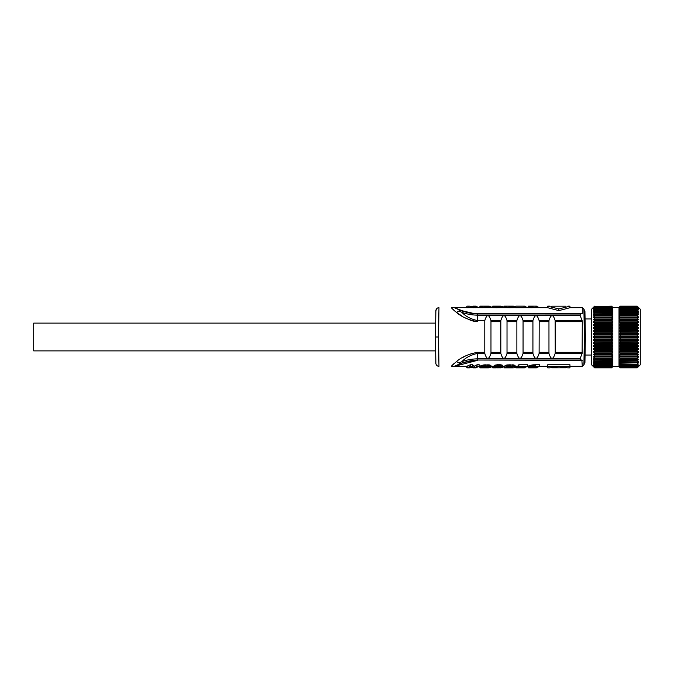 <?xml version="1.0" encoding="UTF-8"?>
<svg xmlns="http://www.w3.org/2000/svg" width="674" height="674" viewBox="0 0 674 674"><rect width="100%" height="100%" fill="white"/><g stroke="black" fill="none" stroke-linecap="round" stroke-linejoin="round"><path stroke-width="1.01" d="M551.745 367.81L565.941 367.81M549.816 367.852L558.847 366.572L567.87 367.852M547.735 366.378L569.951 366.378L569.951 364.752L547.735 364.752L547.735 367.852L550.018 367.852M567.677 367.852L569.951 367.852L569.951 366.378M467.267 366.311L454.546 366.311L477.361 360.396M569.951 366.311L582.294 366.311L581.856 360.026L477.386 360.026C465.936 360.202 454.672 366.327 454.057 366.378C454.571 366.361 466.063 360.169 477.386 360.026L580.424 360.026L580.061 358.812L582.159 353.328M484.673 364.819L484.673 366.437L479.896 367.819L479.905 366.176L483.637 364.971L490.04 365.072L491.001 365.738L491.001 367.305L490.933 365.586M504.506 366.26L503.899 366.268L504.118 367.852M513.394 367.844L515.088 367.448L515.088 365.586L514.001 364.988L506.039 365.123L504.506 366.1L504.506 367.65L509.477 367.65L510.066 366.883M515.088 365.586L515.088 367.448M535.999 367.81L539.562 366.378L539.562 364.752L534.76 364.752L528.475 366.024L528.635 367.852M517.346 366.311L515.745 366.268M518.255 365.957L517.346 366.184L517.346 367.734L522.283 367.734M523.976 367.81L527.531 366.378L527.531 364.752L518.854 364.752L518.255 365.316L518.255 366.909L524.717 366.909L523.69 367.515L523.69 366.909M493.899 366.268L492.643 366.277L492.643 367.819L494.842 367.616M496.789 366.976L502.636 367.296L502.155 365.097L497.404 364.727L494.126 365.46L494.093 367.498L498.499 367.81M477.049 364.752L477.049 366.378L479.18 366.378L479.18 364.752L477.049 364.752L474.664 366.243L472.491 364.752L470.359 364.752L466.812 366.268M584.931 311.388L583.92 309.155L584.366 337L583.92 364.845L584.931 362.612L585.377 337L584.366 337L585.377 337L584.931 311.388L585.066 318.954L591.553 318.954M555.241 352.317L555.149 353.429C553.059 360 551.003 360 548.965 353.429L548.965 320.571C551.046 314 553.11 314 555.149 320.571L555.241 352.317L582.294 352.317L582.125 353.429L582.294 321.683L580.373 315.853M581.822 319.569L582.294 321.683L555.241 321.683M580.204 314.008L475.718 313.932L460.199 310.326C451.765 306.771 451.765 306.771 460.199 310.326L458.943 310.984L461.926 312.357C466.518 314.059 471.674 315.002 477.386 315.188L477.386 320.571C470.713 319.063 465.557 316.325 461.926 312.357L463.19 311.396M477.386 313.974L477.386 315.188L580.061 315.188L580.424 313.974L477.386 313.974C465.936 313.798 454.672 307.673 454.057 307.622C454.571 307.639 466.063 313.831 477.386 313.974L477.386 313.604C466.821 313.536 455.034 307.74 454.546 307.689C455.135 307.765 466.694 313.511 477.386 313.604L582.294 313.604L582.294 307.689L583.92 309.155M585.074 319.316L585.259 343.782M585.226 345.964L585.074 354.684M591.553 355.046L585.066 355.046L584.956 361.348M611.604 335.989L611.604 334.784L612.843 334.211L612.843 336.688L611.604 335.989L594.636 335.989L594.636 334.784L594.636 335.989L593.398 336.688L593.398 337.312L594.636 338.011L594.636 339.216L593.406 339.789L594.636 341.229L594.636 342.426L594.636 341.229L611.604 341.229L612.843 340.404L612.843 342.855L593.406 342.855L594.636 344.397L594.636 345.568L594.636 344.397L611.604 344.397L612.843 343.462L612.843 345.863L593.406 345.863L594.636 347.489L594.636 348.618L594.636 347.489L611.604 347.489L612.843 346.444L612.843 348.761L593.406 348.77L594.636 350.463L594.636 351.542L594.636 350.463L611.604 350.463L612.843 349.326L612.843 351.542L611.604 351.542L611.604 350.463M611.604 332.771L611.604 331.574L612.843 331.145L612.843 333.596L611.604 332.771L594.636 332.771L594.636 331.574L594.636 332.771L593.406 333.596L593.406 334.211L594.636 334.784L611.604 334.784M611.604 329.603L611.604 328.432L612.843 328.137L612.843 330.538L611.604 329.603L594.636 329.603L594.636 328.432L594.636 329.603L593.406 330.538L593.406 331.145L594.636 331.574L611.604 331.574M611.604 326.511L611.604 325.382L612.843 325.23L612.843 327.556L611.604 326.511L594.636 326.511L594.636 325.382L594.636 326.511L593.406 327.556L593.406 328.137L594.636 328.432L611.604 328.432M611.604 323.537L611.604 322.458L612.843 322.458L612.843 324.674L611.604 323.537L594.636 323.537L594.636 322.458L594.636 323.537L593.406 324.674L593.406 325.23L594.636 325.382L611.604 325.382M593.693 307.091L594.636 306.164L593.406 307.512L594.636 306.434L593.406 307.959L594.636 307.049L593.406 308.734L594.636 308.414L593.406 310.065L594.636 309.24L594.636 309.787L593.406 311.506L594.636 310.798L594.636 311.455L593.406 313.216L594.636 312.643L594.636 313.41L593.406 315.196L594.636 314.758L594.636 315.617L593.406 317.412L594.636 317.117L594.636 318.052L593.406 319.838L594.636 319.695L594.636 320.706L594.636 319.838M611.604 318.052L611.604 317.117L612.843 317.412L612.843 319.341L611.604 318.052L594.636 318.052L594.636 317.412M594.636 356.588L594.636 355.948L594.636 356.883L593.406 356.588L594.636 358.383L594.636 359.242L593.406 358.804L594.636 360.59L594.636 361.357L593.406 360.784L594.636 362.545L594.636 363.202L593.406 362.494L594.636 364.213L594.636 364.76L593.406 363.935L594.636 366.016L593.406 365.266L594.636 366.951L593.406 366.041L594.636 367.566L593.406 366.429M594.636 354.162L594.636 353.294L594.636 354.305L593.406 354.162L594.636 355.948L611.604 355.948L612.843 354.659L612.843 356.588L611.604 356.883L611.604 355.948M593.406 307.378L591.553 309.231L591.553 364.769L594.636 367.836L611.604 367.836L612.7 366.757M594.636 358.804L611.604 358.383L612.843 357.052L612.843 358.804L611.604 359.242L611.604 358.383M594.636 360.784L611.604 360.59L612.843 359.217L612.843 360.784L611.604 361.357L611.604 360.59M593.474 366.488L594.636 367.836L611.604 367.836L612.843 366.622L619.01 366.429L620.249 367.566L637.216 367.566L638.093 366.429M611.604 351.542L593.406 351.542L594.636 353.294L611.604 353.294L612.843 352.081L612.843 354.162L611.604 354.305L611.604 353.294M611.604 347.489L611.604 348.618L593.406 348.77M611.604 344.397L611.604 345.568L593.406 345.863M611.604 341.229L611.604 342.426L593.406 342.855M611.604 320.706L611.604 319.695L612.843 319.838L612.843 321.928L611.604 320.706L594.636 320.706L593.406 321.919L593.406 322.458L611.604 322.458M619.077 307.512L612.843 307.512L611.604 306.164L612.843 307.378L611.604 306.164L594.274 306.518M611.604 313.41L611.604 312.643L612.843 313.216L612.843 314.783L611.604 313.41L594.636 313.216M611.604 315.617L611.604 314.758L612.843 315.196L612.843 316.949L611.604 315.617L594.636 315.196M593.398 337.312L612.843 337.312L612.843 339.789L593.406 339.789M612.059 361.146L612.843 361.146L612.843 366.42M619.01 366.42L619.01 359.217L620.249 360.59L620.249 361.357L619.01 360.784L620.249 362.545L620.249 363.202L619.01 362.494L620.249 364.76L619.01 363.935M619.01 358.804L619.01 357.052L620.249 358.383L620.249 359.242L619.01 359.217L620.181 359.217M619.01 356.588L619.01 354.659L620.249 355.948L620.249 356.883L619.01 356.588L619.01 357.052L638.447 357.052L638.447 356.588L620.249 356.883M619.01 354.162L619.01 352.072L620.249 353.294L620.249 354.305L619.01 354.162L619.01 354.659L638.447 354.659L638.447 354.162L620.249 354.305M619.01 351.542L619.01 349.326L620.249 350.463L620.249 351.542L619.01 351.542L619.01 352.081L638.447 352.081L638.447 351.542L632.979 351.542M619.01 348.761L619.01 346.444L620.249 347.489L620.249 348.618L619.01 348.77L619.01 349.326L638.447 349.326L638.447 348.77L619.01 348.77M619.01 345.863L619.01 343.462L620.249 344.397L620.249 345.568L619.01 345.863L619.01 346.444L638.447 346.444L638.447 345.863L619.01 345.863M619.01 342.855L619.01 340.404L620.249 341.229L620.249 342.426L619.01 342.855L619.01 343.462L638.447 343.462L638.447 342.855L619.01 342.855M620.249 341.229L637.216 341.229L638.447 340.404L638.447 339.789L619.01 339.789L619.01 334.211L620.249 334.784L620.249 335.989L619.01 336.688L638.447 336.688L637.216 335.989L620.249 335.989M619.01 333.596L619.01 331.145L620.249 331.574L620.249 332.771L619.01 334.211L638.447 334.211L638.447 333.596L619.01 333.596M619.01 330.538L619.01 328.137L620.249 328.432L620.249 329.603L619.01 331.145L638.447 331.145L638.447 330.538L619.01 330.538M619.01 327.556L619.01 325.239L620.249 325.382L620.249 326.511L619.01 328.137L638.447 328.137L638.447 327.556L619.01 327.556M619.01 324.674L619.01 322.458L620.249 322.458L620.249 323.537L619.01 325.23L638.447 325.23L638.447 324.674L619.01 324.674M620.249 322.458L638.447 322.458L638.447 321.919L619.01 321.919L619.01 319.838L620.249 319.695L619.01 322.458M620.249 319.695L638.447 319.838L638.447 319.341L619.01 319.341L619.01 317.412L620.249 317.117L619.01 319.838M620.249 317.117L638.447 317.412L638.447 316.949L619.01 316.949L619.01 315.196L620.249 314.758L619.01 317.412M620.181 314.783L619.01 314.783L619.01 307.58M594.636 306.628L611.604 306.628L612.843 307.967L612.59 308.734M594.636 307.361L611.604 307.361L612.843 308.734L612.464 309.813M594.636 308.414L611.604 308.414L612.843 309.813L612.843 311.194L612.304 311.194M594.636 309.787L611.604 309.787L612.843 311.194L612.843 312.854L612.059 312.854M593.398 336.688L612.843 336.688L612.843 337.312L611.604 338.011L594.636 338.011M593.406 340.404L612.843 340.404L612.843 339.789L611.604 339.216L611.604 338.011M611.604 339.216L594.636 339.216M611.604 342.426L612.843 342.855L612.843 343.462L593.406 343.462M611.604 345.568L612.843 345.863L612.843 346.444L593.406 346.444M611.604 348.618L612.843 348.77L612.843 349.326L593.406 349.326M598.369 351.542L593.406 351.542M612.843 351.542L612.843 352.081L593.406 352.081M611.604 354.305L594.636 354.305M612.843 354.162L612.843 354.659L593.406 354.659M611.604 356.883L594.636 356.883M612.843 356.588L612.843 357.052L593.406 357.052M611.604 359.242L594.636 359.242M612.843 358.804L611.672 359.217M594.569 359.217L593.406 359.217M611.604 361.357L594.636 361.357M594.182 361.146L593.406 361.146M612.843 360.784L611.604 362.545L594.636 362.545M612.304 362.806L611.604 363.202L611.604 362.545M611.604 363.202L594.636 363.202M593.937 362.806L593.406 362.806M612.843 362.806L611.604 364.213L594.636 364.213M612.843 363.935L611.604 364.76L611.604 364.213M611.604 364.76L594.636 364.76M594.636 365.586L611.604 365.586L612.464 364.187M612.843 365.072L611.604 365.586M611.604 366.016L594.636 366.016M594.636 366.639L611.604 366.639L612.59 365.266M612.843 365.906L611.604 366.639M611.604 366.951L594.636 366.951M594.636 367.372L611.604 367.372L612.691 366.033M612.767 366.488L611.604 367.372M611.604 367.566L594.636 367.566M594.636 367.777L611.604 367.777M593.406 333.596L612.843 333.596L612.843 334.211L593.406 334.211M593.406 330.538L612.843 330.538L612.843 331.145L593.406 331.145M593.406 327.556L612.843 327.556L612.843 328.137L593.406 328.137M593.406 324.674L612.843 324.674L612.843 325.23L593.406 325.23M598.866 322.458L593.406 322.458M612.843 322.458L612.843 321.919L593.406 321.919M594.636 319.695L611.604 319.695M612.843 319.838L612.843 319.341L593.406 319.341M594.636 317.117L611.604 317.117M612.843 317.412L612.843 316.949L593.406 316.949M594.636 314.758L611.604 314.758M612.843 315.196L611.672 314.783M594.569 314.783L593.406 314.783M594.636 312.643L611.604 312.643M594.182 312.854L593.406 312.854M594.636 311.455L611.604 311.455L612.843 313.216M612.843 311.194L611.604 310.798L611.604 311.455M594.636 310.798L611.604 310.798M593.937 311.194L593.406 311.194M612.843 310.065L611.604 309.24L611.604 309.787M594.636 309.24L611.604 309.24M612.843 308.928L611.604 308.414M594.636 307.984L611.604 307.984M612.843 308.094L611.604 307.361M594.636 307.049L611.604 307.049M612.767 307.512L611.604 306.628M594.636 306.434L611.604 306.434M611.604 306.223L594.636 306.223M620.249 367.566L619.01 366.033L620.249 366.951L619.01 365.072L620.249 366.016L620.249 365.586L637.216 365.586L638.101 364.575M620.249 366.639L637.216 366.639L638.076 365.679M638.16 366.909L637.216 367.836L620.249 367.836L619.01 366.622L620.249 367.836L637.216 367.777L638.32 366.622M620.249 367.777L619.077 366.488M637.216 367.566L638.379 366.488M620.249 366.951L637.216 366.951L638.295 366.041M620.249 367.372L637.216 367.372M620.249 366.016L637.216 366.016L638.202 365.266M620.249 365.586L619.381 364.187M620.249 364.76L637.216 364.76L638.076 364.187M620.249 364.213L637.216 364.213L638.447 362.806L637.907 362.806M619.549 362.806L619.01 362.806M638.447 362.806L620.249 363.202M620.249 362.545L637.216 362.545L638.447 361.146L637.671 361.146M619.794 361.146L619.01 361.146M638.447 361.146L620.249 361.357M620.249 360.59L637.216 360.59L638.447 359.217L637.275 359.217M638.447 359.217L620.249 359.242M620.249 358.383L637.216 358.383L638.447 357.052M620.249 355.948L637.216 355.948L638.447 354.659M620.249 353.294L637.216 353.294L638.447 352.081M638.447 351.542L620.249 351.542M620.249 350.463L637.216 350.463L638.447 349.326M638.447 348.77L620.249 348.618M620.249 347.489L637.216 347.489L638.447 346.444M638.447 345.863L620.249 345.568M620.249 344.397L637.216 344.397L638.447 343.462M638.447 342.855L620.249 342.426M638.447 340.404L619.01 340.404L619.01 339.789L620.249 339.216L637.216 339.216L637.216 338.011L638.447 337.312L619.01 337.312L620.249 338.011L620.249 339.216M638.447 339.789L637.216 339.216M620.249 338.011L637.216 338.011M638.447 337.312L638.447 336.688M620.249 334.784L637.216 334.784L638.447 334.211M638.447 333.596L637.216 332.771L620.249 332.771M620.249 331.574L638.447 331.145M638.447 330.538L637.216 329.603L620.249 329.603M620.249 328.432L638.447 328.137M638.447 327.556L637.216 326.511L620.249 326.511M620.249 325.382L638.447 325.23M638.447 324.674L637.216 323.537L620.249 323.537M638.447 322.458L633.484 322.458M638.447 321.919L637.216 320.706L620.249 320.706M638.447 319.341L637.216 318.052L620.249 318.052M638.447 316.949L637.216 315.617L620.249 315.617M620.249 314.758L637.275 314.783M619.01 315.196L620.249 313.41L637.216 313.41L637.216 312.643L638.447 313.216L637.671 312.854M638.447 314.783L637.216 313.216M619.794 312.854L619.01 313.216L620.249 312.643L620.249 313.41M620.249 312.643L637.216 312.643M619.01 312.854L620.249 311.455L637.907 311.194M638.447 312.854L637.216 311.455M619.549 311.194L620.249 310.798L620.249 311.455M620.249 310.798L637.216 310.798M619.01 311.194L620.249 309.787L637.216 309.787L637.216 309.24L638.076 309.813M638.447 311.194L637.216 309.787M619.381 309.813L620.249 309.24L620.249 309.787M620.249 309.24L637.216 309.24M619.01 310.065L620.249 308.414L637.216 308.414L637.216 307.984L638.202 308.734M638.447 309.813L637.216 308.414M619.263 308.734L620.249 308.414M620.249 307.984L637.216 307.984M619.01 308.928L620.249 307.361L637.216 307.049L638.295 307.959M638.447 308.734L637.216 307.361M619.162 307.967L620.249 307.361M620.249 307.049L637.216 307.049M619.01 308.094L620.249 306.628L637.216 306.434L638.379 307.512M638.447 307.959L637.216 306.628M638.447 307.571L637.216 306.223L620.249 306.223L619.01 307.571L620.249 306.628M620.249 306.434L637.216 306.434M620.249 306.164L637.216 306.164L620.249 306.164L619.153 307.243M637.216 306.223L640.3 309.231L640.3 364.769L638.447 366.622M637.216 315.617L637.216 314.758M637.216 318.052L637.216 317.117M637.216 320.706L637.216 319.695M637.216 323.537L637.216 322.458M637.216 326.511L637.216 325.382M637.216 329.603L637.216 328.432M637.216 332.771L637.216 331.574M637.216 335.989L637.216 334.784M637.216 342.426L637.216 341.229M637.216 345.568L637.216 344.397M637.216 348.618L637.216 347.489M637.216 351.542L637.216 350.463M637.216 354.305L637.216 353.294M637.216 356.883L637.216 355.948M637.216 359.242L637.216 358.383M637.216 361.357L637.216 360.59M637.216 363.202L637.216 362.545M637.216 364.76L637.216 364.213M637.216 366.016L637.216 365.586M539.192 321.683L539.107 353.429C537.018 360 534.954 360 532.923 353.429L532.923 320.571C535.004 314 537.068 314 539.107 320.571L539.192 321.683L548.872 321.683M490.975 353.429C488.886 360.017 486.822 360.017 484.783 353.429L484.783 320.571C486.872 313.983 488.936 313.983 490.975 320.571L490.975 353.429L500.824 353.429L500.824 320.571C502.914 313.983 504.978 313.983 507.016 320.571L507.016 353.429C504.927 360.017 502.871 360.017 500.824 353.429M523.058 353.429C520.977 360 518.913 360 516.874 353.429L516.874 320.571C518.963 314 521.019 314 523.058 320.571L523.058 353.429L532.923 353.429M484.69 352.317L477.386 352.317C468.27 354.17 461.302 357.254 456.492 361.576C449.524 367.777 449.524 367.777 456.5 361.576L460.199 363.674C451.765 367.229 451.765 367.229 460.199 363.674L463.19 362.604L477.386 360.026L477.386 358.812C471.674 358.998 466.518 359.941 461.926 361.643C465.557 357.675 470.713 354.937 477.386 353.429L477.386 358.812L580.061 358.812M463.19 362.604L461.926 361.643L458.943 363.016C450.864 367.482 450.864 367.482 458.943 363.016M468.7 361.138L473.072 360.32M580.819 360.026L581.856 360.026M438.968 366.311L438.513 337L438.968 366.311A3.084 3.084 137.5 0 1 435.876 363.278L435.876 363.353M462.128 357.877L465.245 356.116M471.059 353.538L471.926 353.243M475.296 352.468L477.31 352.317M452.717 364.819L453.829 363.733M438.521 336.714L438.968 307.689A3.084 3.084 45.9 0 0 435.876 310.722L435.438 337L435.876 310.722L436.895 308.481M462.128 316.123L456.492 312.424C449.524 306.223 449.524 306.223 456.5 312.424C461.302 316.746 468.27 319.83 477.386 321.683L477.327 321.683M458.943 310.984C450.864 306.518 450.864 306.518 458.943 310.984L456.5 312.424L453.829 310.267M452.717 309.181L451.336 307.689L452.793 307.512L466.812 307.689M475.296 321.532L471.926 320.757M471.059 320.462L465.245 317.884M438.513 337L435.429 337L435.876 363.278M435.741 355.198L435.429 337M435.64 350.884L33.7 350.884L33.7 323.116L435.64 323.116M488.987 307.689L488.987 306.148L488.338 306.148L488.338 307.689L488.987 307.689L480.2 307.689L480.798 307.698L480.798 306.148L480.2 306.148L480.2 307.689M549.816 306.148L547.735 306.148L547.735 307.732L558.847 310.621L569.951 307.732L569.951 306.148L567.87 306.148M500.159 307.689L500.588 306.148L492.719 306.148L492.719 307.689L500.159 307.689L500.159 306.148L500.816 306.207L500.816 307.689M492.719 307.689L493.023 306.148L492.643 307.689M512.552 307.689L512.552 306.148L504.118 306.148L504.118 307.689L513.394 307.698L513.394 306.156L514.102 306.207L514.102 307.689M504.118 307.698L504.54 306.148L503.899 306.19L503.899 307.689M523.976 307.732L523.976 306.19L515.745 306.19L515.745 307.732L524.608 307.689M531.415 307.732L531.415 306.19L528.635 306.148L528.635 307.689L536.571 307.689M528.635 307.689L528.82 306.148L528.475 307.689M472.954 307.689L476.265 307.689M468.927 307.732L468.927 306.19L466.812 306.19L466.812 307.732L469.517 307.689M487.605 307.698L487.605 306.156L488.338 306.148L490.866 306.459L491.001 307.689M490.975 306.569L490.975 307.689M490.866 306.459L490.866 307.689M490.689 306.375L490.689 307.689M490.445 306.291L490.445 307.689M490.04 306.215L490.04 307.689M489.551 306.173L489.551 307.689M487.605 306.156L486.796 306.173L486.796 307.715M486.796 306.173L485.92 306.19L485.92 307.732M485.92 306.19L484.977 306.198L484.977 307.74M484.977 306.198L483.983 306.198L483.983 307.748M483.983 306.198L482.719 306.19L482.719 307.74M482.719 306.19L481.649 306.173L481.649 307.715M481.649 306.173L479.896 306.181L479.905 307.723M483.132 306.148L485.449 306.148M547.735 306.19L558.847 308.911L558.847 310.621M558.847 308.911L569.951 306.19M551.745 306.19L565.941 306.19M502.636 307.689L502.636 306.704L502.686 307.689M502.636 306.704L500.453 306.678M495.289 306.148L498.086 306.148M500.302 306.148L497.732 306.148M496.106 306.148L496.696 306.148M500.799 306.173L500.799 307.689M499.518 306.156L499.518 307.706M498.684 306.181L498.684 307.723M497.673 306.198L497.673 307.74M496.477 306.198L496.477 307.748M495.28 306.198L495.28 307.74M494.312 306.181L494.312 307.723M493.553 306.156L493.553 307.706M514.102 306.207L515.088 306.552L515.088 307.689M514.902 306.4L514.902 307.689M514.574 306.282L514.574 307.689M511.591 306.156L511.591 307.698M510.53 306.181L510.53 307.723M509.376 306.198L509.376 307.74M508.137 306.198L508.137 307.748M506.949 306.198L506.949 307.74M505.955 306.181L505.955 307.723M505.146 306.164L505.146 307.706M507.227 306.148L509.746 306.148M507.733 306.148L509.047 306.148M527.531 307.689L524.515 306.148M516.335 306.148L522.283 306.148M536.538 306.148L535.999 306.19L535.999 307.732M531.415 306.19L535.999 306.19L539.562 307.689M532.275 306.19L532.291 307.732M531.744 306.19L531.744 307.732M530.977 306.181L530.977 307.732M530.573 306.181L530.573 307.723M530.211 306.173L530.211 307.723M529.882 306.164L529.882 307.715M529.57 306.164L529.57 307.706M529.292 306.156L529.292 307.698M529.039 306.148L529.039 307.689M528.475 306.148L528.357 307.689M528.231 307.791L528.231 306.207L528.273 307.689M528.231 306.207L528.231 307.748M531.601 306.148L534.305 306.148M475.625 307.732L475.625 306.19L479.18 307.689M469.466 306.148L471.311 306.687L476.164 306.148M473.005 306.148L473.493 306.19L473.493 307.732M471.311 306.687L471.311 307.689M467.436 306.148L466.812 306.19M488.987 367.852L491.001 367.305M480.798 367.852L480.2 367.852L480.798 367.852M479.905 367.726L479.905 366.176M480.124 367.6L480.124 366.041M480.528 367.431L480.528 365.864M481.11 367.22L481.11 365.645M481.843 366.993L481.843 365.409M482.677 366.782L482.677 365.173M483.637 366.589L483.637 364.971M484.673 366.437L485.777 366.344L485.777 364.718M485.777 366.344L486.94 366.311L486.94 364.685M486.94 366.311L487.909 366.336L487.909 364.71M487.909 366.336L488.751 366.412L488.751 364.786M490.933 367.162L489.467 366.53L489.467 364.92M489.467 366.53L488.751 366.412M490.04 366.681L490.04 365.072M490.478 366.841L490.478 365.241M490.765 367.01L490.765 365.418M486.409 367.844L482.18 367.785L486.476 366.867L488.549 367.187L487.976 367.734L486.409 367.844L486.409 366.875M483.132 367.852L483.132 367.372M483.705 367.852L483.705 367.212M484.379 367.852L484.379 367.069M485.449 367.852L485.449 366.926M487.277 367.81L487.277 366.9M487.976 367.734L487.976 367.01M488.456 367.616L488.456 367.153M503.899 367.81L506.056 367.65M506.797 367.852L507.227 367.65M507.227 367.852L507.733 367.65M508.322 367.852L509.047 367.852L508.322 367.65M509.746 367.549L509.047 367.65M509.746 367.852L510.412 367.852L510.412 366.875M510.412 367.852L511.035 367.836L511.035 366.883M512.442 367.692L512.442 367.035L512.872 367.448L511.583 367.81L511.583 366.909M511.583 367.81L511.035 367.836M512.063 367.768L512.063 366.959M512.712 367.591L512.712 367.136M510.066 367.381L507.758 367.044L512.467 367.035M507.463 364.912L507.463 366.53L506.039 366.723L506.039 365.123M506.039 366.723L504.506 367.65M506.705 366.622L506.705 365.013M507.463 366.53L508.297 366.437L508.297 364.819M508.297 366.437L509.182 366.37L509.182 364.744M509.182 366.37L510.066 366.327L510.066 364.701M510.066 366.327L510.943 366.311L510.943 364.685M510.943 366.311L512.198 366.344L512.198 364.718M512.198 366.344L513.217 366.445L513.217 364.828M515.088 367.162L514.001 366.605L514.001 364.988M514.001 366.605L513.217 366.445M514.725 366.875L514.725 365.274M536.462 367.852L528.728 367.852M532.62 364.887L532.62 366.504L528.264 367.718L528.264 366.167M528.475 367.583L528.475 366.024M528.82 367.423L528.82 365.856M529.309 367.237L529.309 365.662M529.899 367.052L529.899 365.468M530.556 366.875L530.556 365.274M531.281 366.707L531.281 365.106M531.904 366.597L531.904 364.988M532.62 366.504L533.437 366.429L533.437 364.803M533.437 366.429L534.01 366.395L534.01 364.777M534.01 366.395L534.743 366.378L534.76 364.752M534.743 366.378L535.645 366.378L535.645 364.752M535.645 366.378L539.562 366.378M534.305 367.852L530.522 367.777L536.706 366.892L534.305 367.852L534.305 366.9M531.264 367.852L531.264 367.406M531.601 367.852L531.601 367.313M531.921 367.852L531.921 367.22M532.384 367.852L532.384 367.119M532.982 367.852L532.982 367.01M524.439 367.852L516.276 367.852M516.335 366.311L516.335 367.852L515.745 367.81L515.745 366.311M522.283 367.852L515.745 367.81M517.346 367.734L517.935 367.515L517.935 365.957M517.935 367.515L523.69 367.515M518.255 366.909L518.854 366.378L518.854 364.752M518.854 366.378L527.531 366.378M502.686 367.153L502.627 365.409M496.789 367.397L497.286 366.917M497.286 367.44L498.743 367.549L498.743 366.875M502.627 367.001L501.119 366.471L501.119 364.845M493.899 367.254L496.283 366.462L501.119 366.471M494.842 367.81L498.499 367.844M500.302 367.852L497.732 367.768M496.106 367.701L496.696 367.726M500.588 367.852L499.779 367.625L499.779 366.934M498.743 367.549L499.779 367.625M499.341 367.591L499.341 366.892M500.116 367.659L500.116 366.993M500.394 367.692L500.394 367.094M500.757 367.76L500.757 367.313M500.816 367.793L500.816 367.313M494.126 367.044L494.126 365.46M494.615 366.841L494.615 365.241M495.339 366.639L495.339 365.022M496.283 366.462L496.283 364.845M497.404 366.353L497.404 364.727M498.693 366.311L498.693 364.685M499.603 366.327L499.603 364.701M500.411 366.386L500.411 364.76M501.717 366.58L501.717 364.963M502.155 366.707L502.155 365.097M502.459 366.85L502.459 365.249M475.625 367.81L479.18 366.378M468.927 367.81L471.311 367.313L473.493 367.81M476.156 367.852L473.047 367.852M470.359 364.752L470.359 366.378L466.812 367.81L466.812 366.311M467.343 367.852L466.812 367.81M470.359 366.378L472.491 366.378L472.491 364.752M477.049 366.378L474.664 367.793L474.664 366.243M474.664 367.793L472.491 366.378M585.192 347.498L585.15 350.32M582.294 360.396L477.386 360.026M539.192 352.317L548.872 352.317M582.125 353.429L555.149 353.429M484.783 353.429L477.386 353.429L477.386 352.317M516.874 353.429L507.016 353.429M548.965 353.429L539.107 353.429M539.107 320.571L548.965 320.571M523.058 320.571L532.923 320.571M507.016 320.571L516.874 320.571M490.975 320.571L500.824 320.571M477.386 321.683L477.386 320.571L484.783 320.571M555.149 320.571L582.125 320.571M532.831 321.683L523.15 321.683M523.15 352.317L532.831 352.317M516.781 321.683L507.109 321.683M507.109 352.317L516.781 352.317M500.74 321.683L491.068 321.683M491.068 352.317L500.74 352.317M533.008 306.19L533.008 307.732M479.18 366.311L479.905 366.311M491.001 366.311L492.643 366.311M502.686 366.311L503.899 366.311M515.088 366.311L516.276 366.311M527.531 366.311L528.231 366.311M539.562 366.311L547.735 366.311M583.92 364.845L582.294 366.311M451.336 366.311L454.546 366.311M469.458 307.689L473.005 307.689M476.156 307.689L480.436 307.689M488.524 307.689L492.921 307.689M500.302 307.689L504.405 307.689M512.67 307.689L515.745 307.689M524.498 307.689L528.728 307.689M536.529 307.689L547.735 307.689M569.951 307.689L582.294 307.689M488.524 306.148L480.436 306.148M496.14 306.148L492.921 306.148M512.67 306.148L508.381 306.148M508.255 306.148L504.405 306.148M524.439 306.148L516.276 306.148M536.462 306.148L528.728 306.148M476.088 306.148L473.047 306.148M469.416 306.148L467.335 306.148M488.524 367.852L480.436 367.852M512.67 367.852L508.381 367.852M508.255 367.852L504.405 367.852M496.14 367.852L492.921 367.852M469.458 367.852L467.436 367.852"/></g></svg>
